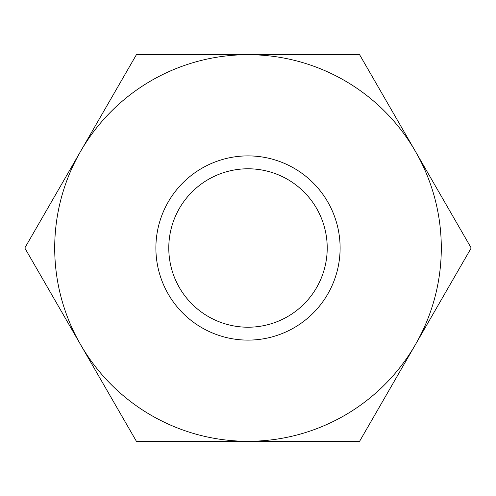 <?xml version="1.0" encoding="UTF-8"?>
<svg xmlns="http://www.w3.org/2000/svg" width="496" height="496" viewBox="0 0 496 496"><rect width="100%" height="100%" fill="white"/><g stroke="black" fill="none" stroke-linecap="round" stroke-linejoin="round"><path stroke-width="0.74" d="M136.4 441.297L24.8 248L136.4 54.703L359.6 54.703L471.2 248L359.6 441.297L136.4 441.297M340.107 248A92.107 92.107 0 0 1 201.946 327.769A92.107 92.107 0 0 1 201.946 168.231A92.107 92.107 0 0 1 340.107 248M54.703 248A193.297 193.297 0 0 1 298.028 61.287A193.297 193.297 0 0 1 415.4 344.646A193.297 193.297 0 0 1 54.703 248M248 327.217A79.217 79.217 0 0 0 327.217 248A79.217 79.217 0 0 0 248 168.783A79.217 79.217 0 0 0 168.783 248A79.217 79.217 0 0 0 248 327.217"/></g></svg>
